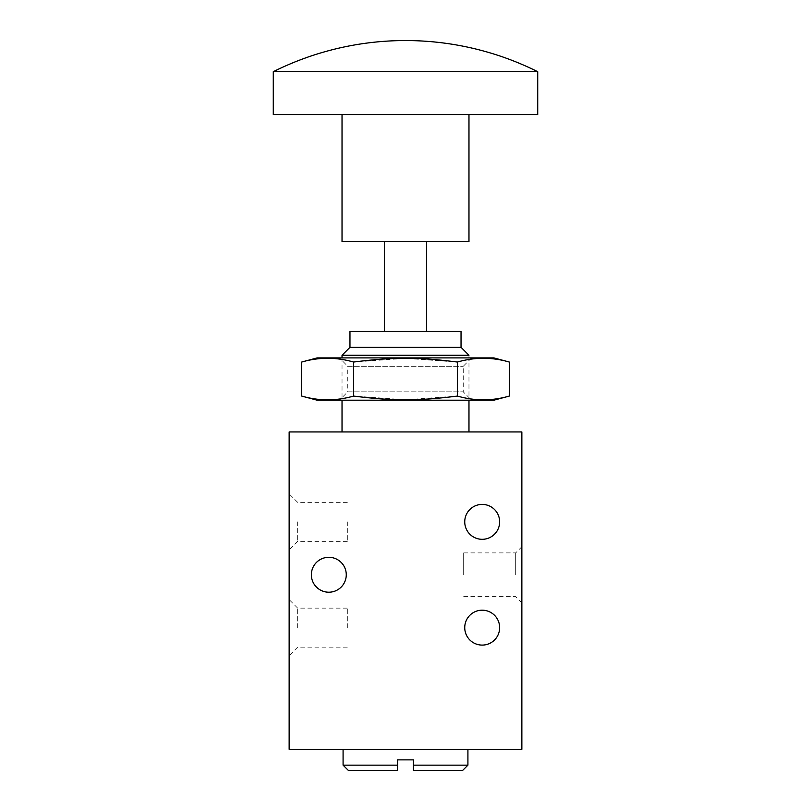 <?xml version="1.0" encoding="UTF-8"?>
<svg xmlns="http://www.w3.org/2000/svg" width="811" height="811" viewBox="0 0 811 811"><rect width="100%" height="100%" fill="white"/><g stroke="black" fill="none" stroke-linecap="round" stroke-linejoin="round"><path stroke-width="0.61" stroke-dasharray="4.05 3.04" d="M467.917 765.158L413.438 765.158L413.438 759.877L397.562 759.877L397.562 765.158L343.083 765.158M467.917 749.293L343.083 749.293L467.917 749.293M413.438 770.45L462.625 770.45M348.375 770.45L397.562 770.45M273.277 71.703L537.723 71.703M273.277 114.594L537.723 114.594M342.029 114.594L468.971 114.594L342.029 114.594M342.029 241.536L468.971 241.536M384.343 241.536L426.657 241.536L384.343 241.536M384.343 331.456L426.657 331.456L384.343 331.456M349.967 331.456L461.033 331.456M349.967 347.321L461.033 347.321M342.029 355.248L468.971 355.248L468.971 400.208M342.029 431.949L405.5 431.949L342.029 431.949M342.029 357.894L342.029 400.208M405.5 431.949L289.142 431.949L289.142 749.293L521.858 749.293L521.858 431.949L405.5 431.949M289.142 521.858L289.142 549.888L289.142 521.858M297.667 521.858L297.667 541.363L297.667 521.858M347.321 521.858L347.321 541.363L347.321 521.858M289.142 627.643L289.142 655.673L289.142 627.643M297.667 627.643L297.667 608.138L297.667 627.643M347.321 627.643L347.321 608.138L347.321 627.643M521.858 574.756L521.858 546.715L521.858 574.756M515.695 574.756L515.695 552.889L515.695 574.756M463.679 574.756L463.679 552.889L463.679 574.756M464.733 627.643A17.457 17.457 0 0 0 482.19 645.1A17.457 17.457 0 0 0 499.647 627.643A17.457 17.457 0 0 0 482.19 610.186A17.457 17.457 0 0 0 464.733 627.643M464.733 521.858A17.457 17.457 0 0 0 482.19 539.315A17.457 17.457 0 0 0 499.647 521.858A17.457 17.457 0 0 0 482.19 504.412A17.457 17.457 0 0 0 464.733 521.858M311.353 574.756A17.457 17.457 0 0 0 328.81 592.202A17.457 17.457 0 0 0 346.267 574.756A17.457 17.457 0 0 0 328.81 557.299A17.457 17.457 0 0 0 311.353 574.756M339.383 400.208L471.617 400.208L339.383 400.208L347.757 391.835L463.243 391.835L347.757 391.835L347.757 366.268L463.243 366.268L347.757 366.268L339.383 357.894L471.617 357.894L339.383 357.894M471.617 357.894L463.243 366.268L463.243 391.835L471.617 400.208M493.828 357.894L317.172 357.894M301.672 362.051C318.976 357.033 336.281 357.033 353.586 362.051L405.5 358.32L457.414 362.051C474.719 357.033 492.024 357.033 509.328 362.051M509.328 396.062C492.024 401.08 474.719 401.08 457.414 396.062L405.5 399.782L353.586 396.062C336.281 401.08 318.976 401.08 301.672 396.062M317.172 400.208L493.828 400.208M353.586 396.062L353.586 362.051M457.414 396.062L457.414 362.051M347.321 502.354L297.667 502.354L289.142 493.828M347.321 541.363L297.667 541.363L289.142 549.888M347.321 608.138L297.667 608.138L289.142 599.613M347.321 647.148L297.667 647.148L289.142 655.673M463.679 596.622L515.695 596.622L521.858 602.786M463.679 552.889L515.695 552.889L521.858 546.715"/><path stroke-width="1.22" d="M343.083 749.293L343.083 765.158L397.562 765.158L397.562 770.45L397.562 759.877L413.438 759.877L413.438 770.45L413.438 765.158L467.917 765.158L467.917 749.293M467.917 765.158L462.625 770.45L413.438 770.45M397.562 770.45L348.375 770.45L343.083 765.158M537.723 71.703L273.277 71.703L273.277 114.594L537.723 114.594L537.723 71.703A296.187 296.187 0 0 0 273.277 71.703M468.971 114.594L468.971 241.536L342.029 241.536L342.029 114.594M384.343 241.536L384.343 331.456M349.967 347.321L461.033 347.321L461.033 331.456L349.967 331.456L349.967 347.321L342.029 355.248L342.029 357.894M461.033 347.321L468.971 355.248L342.029 355.248M342.029 400.208L342.029 431.949M289.142 431.949L521.858 431.949L521.858 749.293L289.142 749.293L289.142 431.949M499.647 627.643A17.457 17.457 0 0 1 473.462 642.758A17.457 17.457 0 0 1 473.462 612.528A17.457 17.457 0 0 1 499.647 627.643M499.647 521.858A17.457 17.457 0 0 1 473.462 536.973A17.457 17.457 0 0 1 473.462 506.743A17.457 17.457 0 0 1 499.647 521.858M346.267 574.756A17.457 17.457 0 0 1 320.081 589.871A17.457 17.457 0 0 1 320.081 559.641A17.457 17.457 0 0 1 346.267 574.756M301.672 362.051L317.172 357.894L493.828 357.894L509.328 362.051C492.024 357.033 474.719 357.033 457.414 362.051C417.716 357.033 393.284 357.033 353.586 362.051C336.281 357.033 318.976 357.033 301.672 362.051L301.672 396.062C318.976 401.08 336.281 401.08 353.586 396.062C393.284 401.08 417.716 401.08 457.414 396.062C474.719 401.08 492.024 401.08 509.328 396.062L509.328 362.051M509.328 396.062L493.828 400.208L317.172 400.208L301.672 396.062M353.586 396.062L353.586 362.051M457.414 362.051L457.414 396.062M426.657 241.536L426.657 331.456M468.971 400.208L468.971 431.949"/></g></svg>
